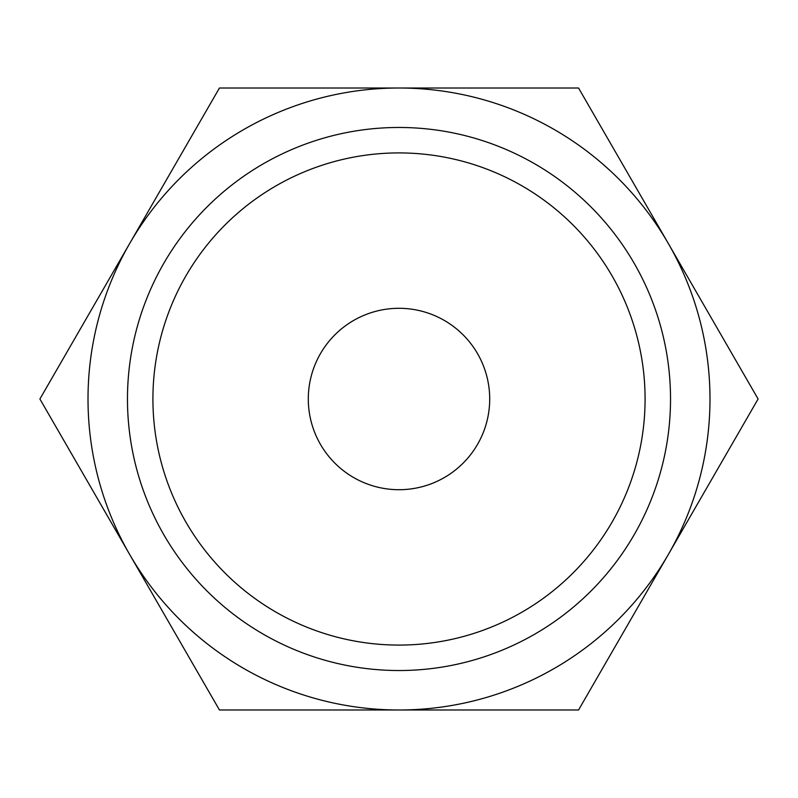 <?xml version="1.0" encoding="UTF-8"?>
<svg xmlns="http://www.w3.org/2000/svg" width="798" height="798" viewBox="0 0 798 798"><rect width="100%" height="100%" fill="white"/><g stroke="black" fill="none" stroke-linecap="round" stroke-linejoin="round"><path stroke-width="1.2" d="M758.1 399L578.55 88.009L399 88.009A310.991 310.991 0 0 0 129.675 554.49A310.991 310.991 0 0 0 399 709.991L578.55 709.991L668.325 554.49A310.991 310.991 0 0 0 399 88.009L219.45 88.009L39.9 399L219.45 709.991L399 709.991A310.991 310.991 0 0 0 668.325 554.49L758.1 399M127.471 399A271.529 271.529 0 0 0 399 670.529A271.529 271.529 0 0 0 670.529 399A271.529 271.529 0 0 0 399 127.471A271.529 271.529 0 0 0 127.471 399M152.917 399A246.083 246.083 0 0 0 399 645.083A246.083 246.083 0 0 0 645.083 399A246.083 246.083 0 0 0 399 152.917A246.083 246.083 0 0 0 152.917 399M308.297 399A90.703 90.703 0 0 1 399 308.297A90.703 90.703 0 0 1 489.703 399A90.703 90.703 0 0 1 399 489.703A90.703 90.703 0 0 1 308.297 399"/></g></svg>
